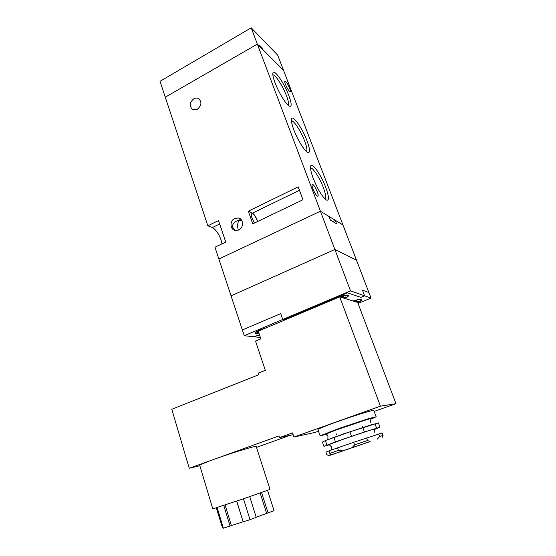 <?xml version="1.0" encoding="UTF-8"?>
<svg xmlns="http://www.w3.org/2000/svg" width="556" height="556" viewBox="0 0 556 556"><rect width="100%" height="100%" fill="white"/><g stroke="black" fill="none" stroke-linecap="round" stroke-linejoin="round"><path stroke-width="0.83" d="M199.854 465.719L189.228 468.27L214.713 459.089C233.013 452.452 257.65 445.085 256.226 446.6L270.021 489.412L243.5 498.801L212.788 508.858M293.151 434.709L279.501 437.579L278.959 435.932L214.713 459.089C205.247 462.529 200.257 464.607 199.743 465.337L199.771 465.428M256.483 447.392L289.989 435.376M189.228 468.27L171.79 409.285L258.672 374.758L258.144 373.187L265.316 370.331L255.531 341.085L260.861 338.868L258.262 331.161L339.723 296.862L380.436 406.172L293.943 437.044L292.539 432.895L279.501 437.579M293.943 437.044L315.12 432.401L318.505 431.199M374.167 411.419L395.976 403.67L357.647 302.415L339.723 296.862M395.976 403.67L380.436 406.172M261.577 492.56L268.068 512.917L274.059 510.679L267.554 490.413M268.068 512.917L266.644 513.376L260.173 493.047M266.644 513.376L256.212 517.268M243.5 498.801L249.998 519.658L256.233 517.33L249.741 496.668M249.998 519.658L243.16 521.848L236.745 501.095M243.16 521.848L236.654 501.123M243.048 521.82L231.372 525.559L225.11 504.987M231.372 525.559L230.052 526.052L223.776 505.425M230.052 526.052L223.352 528.2L217.139 507.586M223.352 528.2L216.916 507.656M222.873 527.429L222.449 527.568L216.492 507.788M222.449 527.568L216.284 507.857M325.719 434.507C322.501 435.251 324.447 434.264 331.564 431.56L365.688 419.975C371.797 418.154 373.597 417.834 371.088 419.015M370.143 441.568L328.784 455.718L330.563 455.058L329.819 453.397L338.416 450.402L342.677 450.867L352.024 447.684L354.589 444.869L367.523 440.512L370.143 441.568L352.024 447.684M327.658 439.713L342.684 434.194L372.172 424.534M374.744 429.357L380.005 427.196L364.423 431.977L335.428 441.881L323.919 446.343L322.424 442.048L325.378 440.63M326.893 444.988L325.364 440.595L349.919 431.824L378.414 422.887L380.005 427.196M370.984 419.141L376.155 416.798L368.621 418.626L339.202 428.363L320.11 435.834L328.089 433.875M376.134 416.729L373.834 410.502C375.057 409.23 354.672 415.443 336.887 421.823C325.065 426.077 318.741 428.641 317.921 429.503L317.949 429.593M328.964 450.937L325.913 452.097L326.768 454.572L328.784 455.718M377.156 439.233L379.658 436.502L383.056 435.452L382.389 436.933M342.677 450.867L330.563 455.058M329.819 453.397L328.943 450.874L353.672 442.291L382.139 432.971L383.056 435.452M338.416 450.402L337.52 447.837M378.726 433.972L379.658 436.502M367.523 440.512L366.592 437.947M353.672 442.291L354.589 444.869M323.919 446.343L329.36 444.758M349.919 431.824L351.524 436.3M335.428 441.881L333.864 437.433M374.952 423.714L376.565 428.099M364.423 431.977L362.804 427.522M275.032 82.747C273.211 77.861 272.516 74.587 272.933 72.94C273.969 68.353 284.311 83.324 288.87 95.674C291.803 103.743 291.907 107.211 289.19 106.092C285.937 104.361 278.577 92.31 275.032 82.747M288.223 105.355C289.002 104.18 288.446 101.039 286.535 95.931C282.962 86.298 275.171 74.212 272.857 74.9M293.846 129.847C291.824 124.384 291.059 120.749 291.566 118.921C292.713 114.46 302.443 128.443 307.03 140.821C310.234 149.696 310.359 153.532 307.405 152.33C304.181 150.523 297.363 139.285 293.846 129.847M306.481 151.621C307.419 150.377 306.822 146.881 304.688 141.141C301.088 131.473 293.721 120.096 291.434 120.861L291.434 120.861M313.209 178.295C310.95 172.193 310.116 168.134 310.707 166.119C311.965 161.789 321.076 174.834 325.677 187.205C329.194 196.977 329.347 201.223 326.143 199.938C321.98 196.428 317.671 189.214 313.209 178.295M325.26 199.243C326.358 197.915 325.719 194.03 323.335 187.601C319.742 177.989 312.882 167.37 310.575 168.03L310.575 168.03M240.678 219.154L239.004 220.308L241.54 220.134M234.764 218.439L238.448 217.987C243.681 218.918 243.889 227.786 238.719 229.975L235.244 230.448C229.878 229.67 229.538 220.69 234.764 218.439M193.766 98.794C195.413 97.905 196.984 97.814 198.478 98.523C202.064 101.887 201.689 105.466 197.352 109.261L192.772 109.567C189.082 106.252 189.408 102.658 193.766 98.794M332.683 221.483L335.282 220.287L342.955 224.965L356.459 260.104L334.872 249.477L356.459 260.104L368.934 292.574L362.449 290.162L364.611 295.813L350.509 290.892L257.352 44.119L283.525 70.327L342.955 224.965L320.437 211.238L218.849 258.985L214.957 247.232L225.75 242.075L218.522 220.565L207.861 225.805L212.357 227.557C215.77 229.433 218.682 233.583 221.093 240.011L222.039 243.848M285.436 84.303C284.679 82.274 284.512 81.155 284.936 80.961C286.264 81.572 287.862 84.067 289.739 88.446C290.503 90.489 290.67 91.615 290.246 91.809C288.932 91.212 287.327 88.71 285.436 84.303M312.889 188.755C311.895 186.003 311.714 184.488 312.34 184.217C313.737 184.731 315.377 187.226 317.254 191.702C318.254 194.461 318.442 195.983 317.81 196.268C316.42 195.768 314.772 193.266 312.889 188.755M254.495 223.025L252.028 218.195C251.145 215.492 251.124 213.949 251.965 213.573C253.689 213.893 255.433 216.228 257.199 220.593L257.511 221.58M238.385 230.121L238.232 229.718C237.245 226.09 237.495 222.956 239.004 220.308L236.752 220.968C233.395 222.671 232.081 224.839 232.825 227.48L235.376 230.476M251.194 27.8L257.352 44.119L165.278 97.189L160.024 81.329L251.194 27.8L277.687 55.134L283.525 70.327L262.64 49.408L262.029 47.788L259.249 44.994L259.86 46.628L257.352 44.119L165.278 97.189L207.861 225.805M252.765 223.859L302.964 199.736L298.169 186.844L248.337 211.183L252.765 223.859M257.692 221.49C256.253 217.333 254.502 214.553 252.445 213.15L248.337 211.183M261.389 48.157L262.029 47.788M257.692 335.358L259.756 335.595L257.692 335.358L254.245 336.797L257.692 335.358M260.389 337.471L244.251 335.706L218.849 258.985L320.437 211.238L329.034 216.479L330.424 220.134L336.644 223.859L335.282 220.287M358.036 303.444L371.047 298.065L364.611 295.813L360.886 297.37L347.458 292.852L283.838 319.658L282.754 319.471L244.251 335.706M350.509 290.892L282.754 319.471L280.717 313.612L282.754 319.471L283.838 319.658L347.458 292.852L360.886 297.37L364.611 295.813L362.449 290.162L368.934 292.574L371.047 298.065M334.872 249.477L231.053 295.848L334.872 249.477M280.717 313.612L242.34 329.937L280.717 313.612M353.018 300.984C358.175 299.33 361.046 298.919 361.629 299.767C361.622 300.435 360.33 301.415 357.758 302.707M330.813 300.615L335.789 298.051C343.003 295.271 347.264 294.43 348.563 295.528C348.577 296.216 347.368 297.203 344.949 298.482M344.748 298.419C346.909 297.258 347.973 296.369 347.959 295.743C346.735 294.715 342.746 295.507 335.984 298.106L331.814 300.198M266.512 327.686L260.465 329.784C256.921 331.32 255.114 332.509 255.044 333.357C255.211 333.954 256.559 334.031 259.082 333.586M265.58 328.082L260.708 329.812C257.386 331.258 255.69 332.377 255.628 333.169C255.76 333.697 256.9 333.788 259.033 333.447M258.568 332.078L257.435 332.356L258.38 331.515M341.787 297.502L343.532 296.153L340.348 297.057M343.921 298.162L345.915 296.904L342.503 297.724M344.185 297.321L344.456 298.037M357.71 302.589C359.947 301.435 361.059 300.567 361.059 299.976C360.538 299.191 357.918 299.545 353.199 301.039M355.256 301.672L356.966 300.414L353.97 301.276M357.16 302.262L359.093 301.088L355.896 301.873M357.418 301.498L357.661 302.137M329.145 444.675C325.469 445.62 330.535 443.681 344.338 438.858C362.283 432.617 381.18 426.612 374.952 429.093M219.669 223.978L212.357 227.557M252.445 213.15L299.448 190.291M212.795 508.879L199.743 465.337M374.195 432.429C374.355 429.802 374.626 428.648 375.015 428.975C375.613 428.294 358.53 433.972 344.386 438.851L329.034 444.571L331.564 446.906C331.466 449.401 331.237 450.499 330.862 450.179M370.428 422.157C370.741 419.314 371.067 418.126 371.422 418.598C371.825 417.855 354.707 423.304 340.626 428.28L325.204 434.292C324.607 433.895 327.964 435.466 327.97 436.62C327.957 438.892 327.713 439.977 327.255 439.872M331.564 431.56L328.645 432.2M363.082 427.425L362.616 426.153M320.11 435.834L317.921 429.503M336.463 434.681L335.998 433.367M365.688 419.975L368.621 418.626M382.055 437.662L382.952 435.702M330.299 454.349L330.549 455.065M238.448 217.987L240.185 218.765M198.478 98.523L199.465 99.225M240.31 219.238L239.879 219.446M236.752 220.968L235.827 221.42M255.44 332.62L255.628 333.169M347.688 295.021L347.903 295.604M360.816 299.336L361.011 299.858"/></g></svg>
